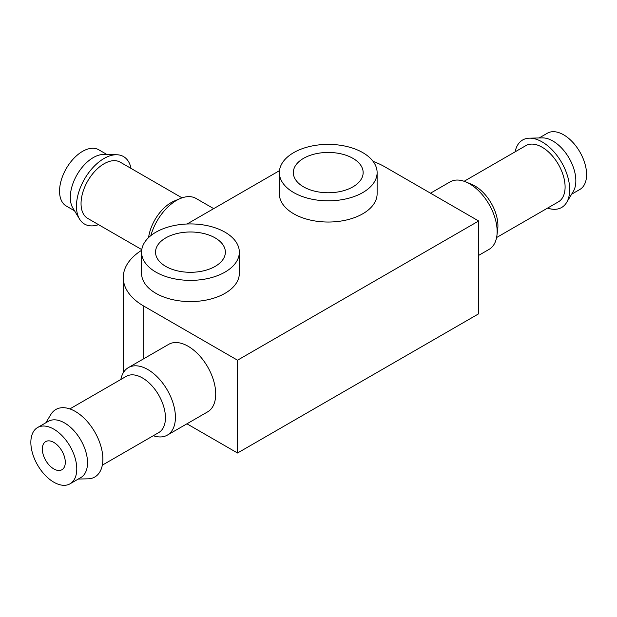 <?xml version="1.0" encoding="UTF-8"?>
<svg xmlns="http://www.w3.org/2000/svg" width="617" height="617" viewBox="0 0 617 617"><rect width="100%" height="100%" fill="white"/><g stroke="black" fill="none" stroke-linecap="round" stroke-linejoin="round"><path stroke-width="0.93" d="M53.818 442.412A16.235 9.378 60 0 1 64.423 456.719A16.235 9.378 60 0 1 61.931 469.73A16.235 9.378 60 0 1 45.697 460.359A16.235 9.378 60 0 1 45.697 441.602A16.235 9.378 60 0 1 53.818 442.412M141.686 250.263A69.821 40.313 0 0 0 123.269 277.542A69.821 40.313 0 0 0 143.722 306.047L237.53 360.205L237.53 453.017L478.661 313.806L478.661 220.994L384.846 166.829A69.821 40.313 0 0 0 373.084 161.376M237.53 360.205L478.661 220.994M279.478 170.654L187.082 224.002M123.269 277.542L123.269 370.354A69.821 40.313 0 0 0 123.377 372.622M120.847 379.47A38.971 22.497 60 0 1 128.367 367.624L168.672 344.355A38.971 22.497 60 0 1 188.154 346.284A38.971 22.497 60 0 1 213.613 380.627A38.971 22.497 60 0 1 207.644 411.855L167.338 435.124A38.971 22.497 60 0 1 153.325 435.718M186.943 423.81L237.53 453.017M279.362 172.598L279.362 193.815A48.874 28.22 0 0 0 293.677 213.767A48.874 28.22 0 0 0 346.947 219.883A48.874 28.22 0 0 0 377.118 193.815L377.118 172.598A48.874 28.22 0 0 0 328.244 144.378A48.874 28.22 0 0 0 279.362 172.598A48.874 28.22 0 0 0 293.677 192.55A48.874 28.22 0 0 0 346.947 198.674A48.874 28.22 0 0 0 377.118 172.598M141.578 252.152L141.578 273.362A48.874 28.22 0 0 0 155.893 293.322A48.874 28.22 0 0 0 209.155 299.438A48.874 28.22 0 0 0 239.334 273.362L239.334 252.152A48.874 28.22 0 0 0 190.452 223.932A48.874 28.22 0 0 0 141.578 252.152A48.874 28.22 0 0 0 155.893 272.105A48.874 28.22 0 0 0 209.155 278.221A48.874 28.22 0 0 0 239.334 252.152M165.765 266.405A34.914 20.153 0 0 0 203.811 270.77A34.914 20.153 0 0 0 225.367 252.152A34.914 20.153 0 0 0 190.452 231.992A34.914 20.153 0 0 0 155.538 252.152A34.914 20.153 0 0 0 165.765 266.405M303.556 186.851A34.914 20.153 0 0 0 341.602 191.224A34.914 20.153 0 0 0 363.151 172.598A34.914 20.153 0 0 0 328.244 152.445A34.914 20.153 0 0 0 293.33 172.598A34.914 20.153 0 0 0 303.556 186.851M53.818 429.154A32.477 18.749 60 0 1 75.027 457.768A32.477 18.749 60 0 1 70.053 483.797A32.477 18.749 60 0 1 37.575 465.041A32.477 18.749 60 0 1 37.575 427.542A32.477 18.749 60 0 1 53.818 429.154M37.575 427.542L48.327 421.342A32.477 18.749 60 0 1 64.561 422.946A32.477 18.749 60 0 1 85.778 451.567A32.477 18.749 60 0 1 80.804 477.589L70.053 483.797M45.812 422.792L50.849 414.485A38.971 22.497 60 0 1 75.313 411.439A38.971 22.497 60 0 1 102.083 451.174A38.971 22.497 60 0 1 88 478.831L78.29 479.039M69.844 408.917L126.246 376.355A32.477 18.749 60 0 1 142.481 377.959A32.477 18.749 60 0 1 163.698 406.58A32.477 18.749 60 0 1 158.716 432.602L102.322 465.164M128.367 367.624A38.971 22.497 60 0 1 147.856 369.552A38.971 22.497 60 0 1 173.315 403.896A38.971 22.497 60 0 1 167.338 435.124M430.504 193.19L450.101 181.876A38.971 22.497 60 0 1 465.843 181.938A38.971 22.497 60 0 1 469.583 183.804A38.971 22.497 60 0 1 496.886 235.717A38.971 22.497 60 0 1 489.073 249.376L478.661 255.392M465.843 181.938L471.835 184.444A32.477 18.749 60 0 1 474.959 186.002A32.477 18.749 60 0 1 497.711 229.262L496.886 235.717M464.123 181.282L525.892 145.612A32.477 18.749 60 0 1 542.135 147.224A32.477 18.749 60 0 1 563.352 175.845A32.477 18.749 60 0 1 558.37 201.867L496.6 237.53M515.126 151.836A38.971 22.497 60 0 1 529.448 138.169A38.971 22.497 60 0 1 542.135 141.918A38.971 22.497 60 0 1 566.599 202.515A38.971 22.497 60 0 1 547.595 208.083M529.448 138.169L542.304 137.892A32.477 18.749 60 0 1 552.878 141.015A32.477 18.749 60 0 1 573.262 191.517L566.599 202.515M539.15 137.961L547.387 133.203A32.477 18.749 60 0 1 563.63 134.815A32.477 18.749 60 0 1 584.847 163.436A32.477 18.749 60 0 1 579.864 189.458L571.627 194.208M213.698 208.639L196.044 198.45A38.971 22.497 120 0 0 180.311 198.512A38.971 22.497 120 0 0 150.841 235.617M106.996 154.535L98.759 149.777A32.477 18.749 120 0 0 66.281 168.526A32.477 18.749 120 0 0 66.281 206.032L74.518 210.783M131.028 168.41A38.971 22.497 120 0 0 116.698 154.744L103.841 154.466A32.477 18.749 120 0 0 77.032 174.734A32.477 18.749 120 0 0 72.883 208.083L79.554 219.089A38.971 22.497 120 0 0 98.55 224.657M116.698 154.744A38.971 22.497 120 0 0 84.529 179.061A38.971 22.497 120 0 0 79.554 219.089M182.03 197.856L120.253 162.186A32.477 18.749 120 0 0 87.776 180.935A32.477 18.749 120 0 0 87.776 218.441L141.771 249.615M180.311 198.512L174.31 201.019A32.477 18.749 120 0 0 148.558 237.614M143.722 306.047L143.722 358.762"/></g></svg>
